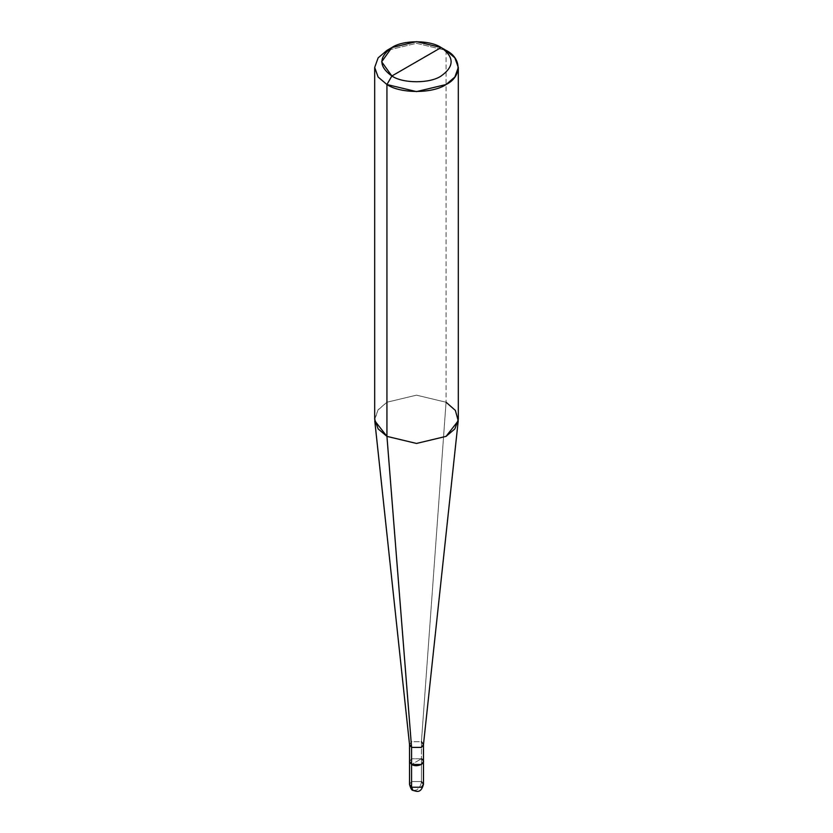 <?xml version="1.0" encoding="UTF-8"?>
<svg xmlns="http://www.w3.org/2000/svg" width="833" height="833" viewBox="0 0 833 833"><rect width="100%" height="100%" fill="white"/><g stroke="black" fill="none" stroke-linecap="round" stroke-linejoin="round"><path stroke-width="0.62" stroke-dasharray="4.17 3.12" d="M409.534 761.622L411.575 758.78L421.425 758.78L411.575 764.465L421.425 758.78L423.466 761.445L421.425 758.78L411.575 758.78L409.534 761.445L411.575 758.78L421.425 758.78L416.5 761.622L421.425 758.78L421.425 781.541L411.575 781.541L409.534 784.384L411.575 781.541L421.425 781.541L421.425 758.78L411.575 758.78M413.012 790.413L416.5 790.069C419.468 787.997 421.113 785.144 421.425 781.541C421.113 785.144 419.468 787.997 416.5 790.069L413.012 790.413M421.425 781.541L423.466 784.384M409.555 744.796L411.575 741.714L421.425 741.714L421.425 758.78L421.425 741.714L411.575 741.714L409.534 744.681M374.683 419.311L378.13 409.721L386.939 402.235L416.5 395.165L446.061 402.235L421.425 741.714L446.061 402.235L416.5 395.165L386.939 402.235L377.651 410.388L374.767 420.8M446.061 50.386L446.061 402.235L446.061 50.386L416.5 43.316L386.939 50.386L416.5 43.316L446.061 50.386L441.136 47.543M421.425 758.78L423.466 761.622M421.425 741.714L423.445 744.796M446.061 402.235L454.87 409.721L458.317 419.311"/><path stroke-width="1.25" d="M411.575 758.78L411.575 764.465L409.534 761.622L409.534 784.384C410.627 788.435 411.783 790.444 413.012 790.413C416.396 791.204 420.79 793.964 423.466 784.384L421.425 787.227L411.575 787.227L411.575 764.465L409.534 761.445L411.575 764.465L421.425 764.465L423.466 761.445L421.425 764.465L411.575 764.465L411.575 787.227L413.012 790.413L409.534 784.384L411.575 787.227L421.425 787.227L423.466 784.384L421.425 781.541M409.534 761.622L409.534 744.556L411.575 747.399L409.555 744.796L374.767 420.8L386.939 436.377L386.939 84.529L378.13 77.042L374.683 67.452L378.13 57.873L386.939 50.386L378.13 57.873L374.683 67.452L378.13 77.042L386.939 84.529L391.864 75.99C402.953 83.664 430.047 83.664 441.136 75.99C454.433 66.505 454.433 57.029 441.136 47.543L391.864 75.99C378.567 66.505 378.567 57.029 391.864 47.543C402.953 39.869 430.047 39.869 441.136 47.543C454.433 57.029 454.433 66.505 441.136 75.99C430.047 83.664 402.953 83.664 391.864 75.99L441.136 47.543L416.5 41.65L391.864 47.543L381.66 61.767L391.864 75.99L386.939 84.529L386.939 436.377L411.575 747.399L411.575 764.465C417.656 768.286 428.037 762.289 421.425 758.78M423.466 784.384L423.466 761.622L421.425 764.465L411.575 764.465L411.575 747.399L386.939 436.377L378.13 428.901L374.683 419.311L374.683 67.452M458.317 67.452L454.87 57.873L446.061 50.386C462.013 58.071 462.013 76.844 446.061 84.529C432.764 93.733 400.236 93.733 386.939 84.529L416.5 91.599L446.061 84.529L454.87 77.042L458.317 67.452L458.317 419.311L454.87 428.901L446.061 436.377L416.5 443.448L386.939 436.377L416.5 443.448L446.061 436.377L458.233 420.8L423.445 744.796L421.425 747.399L411.575 747.399L421.425 747.399L423.466 744.556L421.425 741.714M458.233 420.8L455.349 410.388L446.061 402.235M446.061 50.386L441.136 47.543L446.061 50.386M386.939 50.386L391.864 47.543M423.466 761.622L423.466 744.556"/></g></svg>
